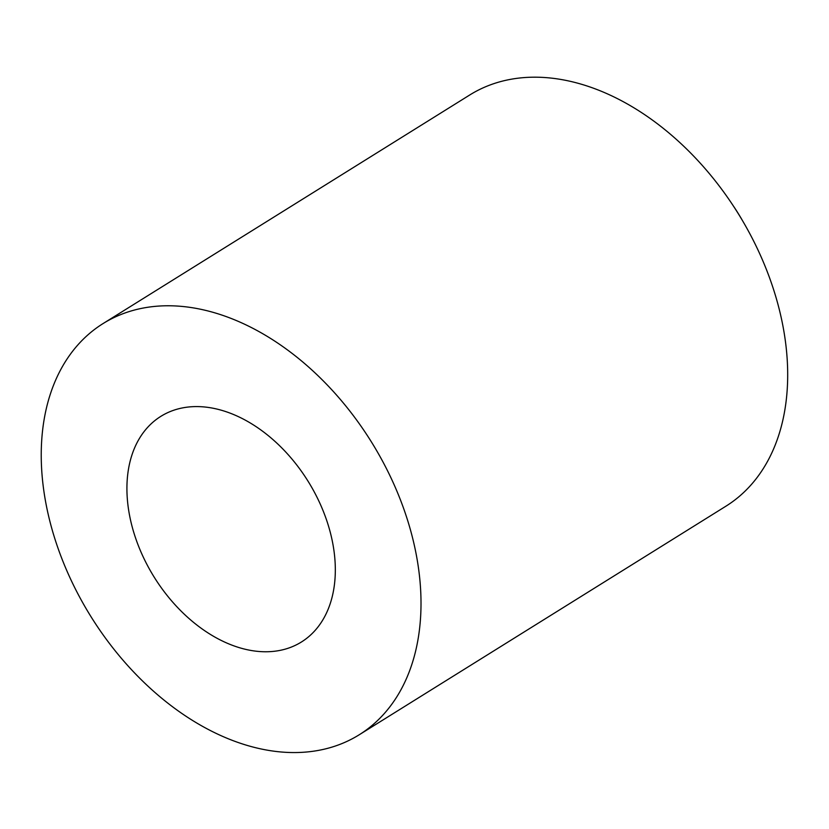 <?xml version="1.0" encoding="UTF-8"?>
<svg xmlns="http://www.w3.org/2000/svg" width="829" height="829" viewBox="0 0 829 829"><rect width="100%" height="100%" fill="white"/><g stroke="black" fill="none" stroke-linecap="round" stroke-linejoin="round"><path stroke-width="1.24" d="M733.655 206.4A153.614 104.765 58.1 0 1 742.193 220.11M102.983 323.621L469.66 95.034A242.234 165.199 58.1 0 1 737.997 213.208A242.234 165.199 58.1 0 1 725.955 506.167L359.268 734.743A242.234 165.199 58.1 0 1 309.072 751.758A242.234 165.199 58.1 0 1 72.434 582.963A242.234 165.199 58.1 0 1 102.983 323.621A242.234 165.199 58.1 0 1 371.319 441.784A242.234 165.199 58.1 0 1 359.268 734.743M273.902 651.325A132.93 90.662 58.1 0 1 144.039 558.694A132.93 90.662 58.1 0 1 160.805 416.376A132.93 90.662 58.1 0 1 308.056 481.224A132.93 90.662 58.1 0 1 301.445 641.988A132.93 90.662 58.1 0 1 273.902 651.325"/></g></svg>

